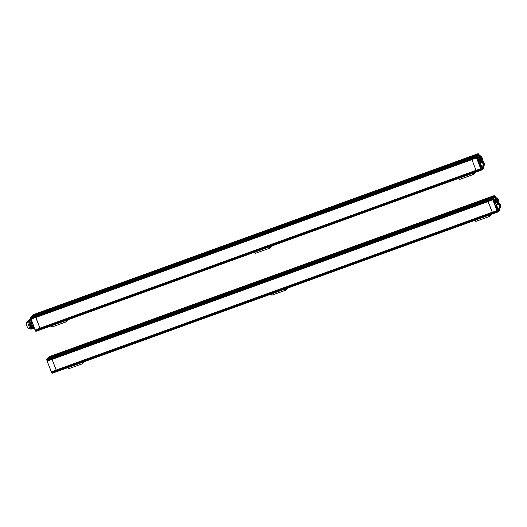 <?xml version="1.0" encoding="UTF-8"?>
<svg xmlns="http://www.w3.org/2000/svg" width="527" height="527" viewBox="0 0 527 527"><rect width="100%" height="100%" fill="white"/><g stroke="black" fill="none" stroke-linecap="round" stroke-linejoin="round"><path stroke-width="0.79" d="M47.298 359.262L51.56 357.569L51.488 358.129L51.56 357.569A3.063 0.639 -109.9 0 1 51.646 357.313A3.063 0.639 70.1 0 0 51.56 357.569L487.679 199.713A3.063 0.639 -109.9 0 1 487.765 199.456A3.063 0.639 70.1 0 0 487.679 199.713L487.607 200.273L487.679 199.713L492.712 198.264L492.771 199.812L496.968 210.589L497.89 211.597L498.134 210.523L498.239 211.327M493.456 197.546L493.114 197.006L488.47 198.686L487.765 199.456L491.849 197.981A3.063 0.639 70.1 0 0 491.757 198.238L491.987 198.178A2.912 0.606 70.1 0 1 492.047 198.073L492.765 197.684M47.97 358.064L488.904 198.211L493.964 196.683L494.524 197.691L493.806 198.481L493.456 197.138M494.161 195.807L489.84 197.19L488.904 198.211L493.964 196.683L494.609 195.958M493.997 195.728L489.866 197.19M493.272 213.652A3.063 0.639 -109.9 0 1 493.213 213.692A3.063 0.639 -109.9 0 1 493.094 213.685L492.481 213.099L493.094 213.685L497.356 212.025M52.318 373.195L51.475 372.694L51.995 373.109L51.712 372.635L56.363 370.955L56.646 371.423L56.191 370.316L51.541 371.845L56.198 370.125L51.554 371.805L492.31 212.282L496.948 210.622L497.099 211.347L492.455 213.027L492.31 212.46L492.481 213.099L497.126 211.419L497.699 211.992L497.89 211.597M56.29 370.026L497.35 210.774L492.31 212.282L487.778 200.971L488.121 201.498L492.771 199.812L47.022 360.942M492.653 198.751L487.745 200.899L487.607 200.273L487.778 200.971L492.422 199.292L492.752 199.805L493.002 199.358L497.409 210.714M492.093 197.711L492.514 197.869M493.417 197.078L494.221 195.787L494.616 195.972L494.194 195.8M492.883 197.73L493.114 197.006L488.47 198.686L487.765 199.456L51.646 357.313L52.351 356.542L47.713 358.222M494.102 199.773A2.141 0.448 70.1 0 0 494.491 202.025A2.141 0.448 70.1 0 0 495.597 203.778A2.141 0.448 70.1 0 0 495.288 201.61A2.141 0.448 70.1 0 0 494.142 199.746A2.141 0.448 70.1 0 0 494.102 199.773M495.887 197.809L494.616 195.972L495.716 198.007M493.305 198.376L493.483 197.217L493.12 197.006M498.338 210.332L499.253 210.313L499.899 209.594L499.728 209.983M499.906 209.588L499.517 208.593L499.846 209.904L498.595 210.826L498.206 209.838L498.931 209.041L499.313 210.036L498.47 210.662M498.226 211.623L499.049 210.728M497.442 211.894L497.178 212.21A3.063 0.639 70.1 0 0 497.297 212.216A3.063 0.639 70.1 0 0 497.356 212.177L57.094 371.548A3.063 0.639 -109.9 0 1 56.975 371.542L52.898 373.024A3.063 0.639 -109.9 0 0 53.01 373.024A3.063 0.639 -109.9 0 0 53.069 372.984M492.897 199.726L493.002 199.358M497.053 197.816A2.371 0.494 70.1 0 0 496.954 197.744A2.371 0.494 70.1 0 0 496.836 197.73L496.414 197.882A2.371 0.494 70.1 0 0 496.368 197.915A2.371 0.494 70.1 0 0 496.803 200.405A2.371 0.494 70.1 0 0 498.028 202.348L497.185 202.651A2.371 0.494 -109.9 0 1 495.914 200.589A2.371 0.494 -109.9 0 1 495.571 198.192A2.371 0.494 70.1 0 0 495.525 198.218A2.371 0.494 70.1 0 0 495.96 200.708A2.371 0.494 70.1 0 0 497.185 202.651L496.763 202.803A2.371 0.494 -109.9 0 1 495.492 200.741A2.371 0.494 -109.9 0 1 495.149 198.343L496.414 197.882A2.371 0.494 70.1 0 0 496.849 200.523A2.371 0.494 70.1 0 0 498.028 202.348L498.45 202.19A2.371 0.494 70.1 0 0 498.529 202.105A2.371 0.494 70.1 0 0 498.562 201.986M497.066 198.376A1.686 0.349 -109.9 0 1 497.073 198.376A1.686 0.349 -109.9 0 1 497.429 198.692M498.292 201.07A1.686 0.349 -109.9 0 1 498.219 201.545A1.686 0.349 -109.9 0 1 498.213 201.545M498.476 201.004A1.838 0.382 -109.9 0 1 498.318 201.624A1.838 0.382 -109.9 0 1 497.429 200.043A1.838 0.382 -109.9 0 1 497.099 198.251A1.838 0.382 -109.9 0 1 497.126 198.205A1.838 0.382 -109.9 0 1 497.613 198.626M497.712 198.593A2.22 0.461 70.1 0 0 497.139 197.836A2.22 0.461 70.1 0 0 497.435 200.293A2.22 0.461 70.1 0 0 498.614 201.92A2.22 0.461 70.1 0 0 498.568 200.965M496.836 197.73A2.371 0.494 70.1 0 0 497.271 200.372A2.371 0.494 70.1 0 0 498.45 202.19M497.574 204.654A2.371 0.494 -109.9 0 1 497.554 203.297A2.371 0.494 70.1 0 0 497.508 203.33A2.371 0.494 70.1 0 0 497.574 204.654M497.152 204.812A2.371 0.494 -109.9 0 1 497.126 203.448L498.397 202.994A2.371 0.494 70.1 0 0 498.423 204.351A2.371 0.494 70.1 0 1 498.351 203.027A2.371 0.494 70.1 0 1 498.397 202.994L498.819 202.842A2.371 0.494 70.1 0 0 498.845 204.199M499.049 203.488A1.686 0.349 -109.9 0 1 499.056 203.488A1.686 0.349 -109.9 0 1 499.412 203.804M499.115 204.127A1.838 0.382 -109.9 0 1 499.082 203.363A1.838 0.382 -109.9 0 1 499.109 203.317A1.838 0.382 -109.9 0 1 499.596 203.738M500.459 206.116A1.838 0.382 -109.9 0 1 500.426 206.722M500.472 207.111A2.22 0.461 70.1 0 0 500.597 207.025A2.22 0.461 70.1 0 0 500.551 206.077M499.695 203.705A2.22 0.461 70.1 0 0 499.122 202.948A2.22 0.461 70.1 0 0 499.016 204.133A1.838 0.382 70.1 0 0 499.346 206.077A1.838 0.382 70.1 0 0 500.294 207.579A1.838 0.382 70.1 0 0 500.354 207.513A1.838 0.382 70.1 0 0 500.386 207.381M500.354 207.513L500.439 207.322A1.686 0.349 70.1 0 0 500.136 205.682A1.686 0.349 70.1 0 0 499.319 204.226A1.686 0.349 70.1 0 0 499.207 204.239A1.686 0.349 70.1 0 0 499.576 206.176A1.686 0.349 70.1 0 0 500.439 207.322A2.371 0.494 70.1 0 0 500.512 207.216A2.371 0.494 70.1 0 0 500.545 207.098M500.037 205.55L500.228 207.144L499.273 204.502L500.037 205.55M500.294 207.579L498.18 208.343A1.838 0.382 -109.9 0 1 497.231 206.841A1.838 0.382 -109.9 0 1 496.895 204.911A1.838 0.382 -109.9 0 1 496.928 204.891L499.043 204.127M496.842 205.082L496.704 205.135A1.686 0.349 70.1 0 0 496.948 206.841A1.686 0.349 70.1 0 0 497.85 208.303L497.989 208.251M496.902 204.911A2.22 0.461 70.1 0 0 496.632 204.647A2.22 0.461 70.1 0 0 496.928 207.104A2.22 0.461 70.1 0 0 498.107 208.725A2.22 0.461 70.1 0 0 498.14 208.349M496.546 204.628A2.371 0.494 70.1 0 0 496.441 204.555A2.371 0.494 70.1 0 0 496.329 204.535A2.371 0.494 70.1 0 0 496.763 207.177A2.371 0.494 70.1 0 0 497.943 209.002A2.371 0.494 70.1 0 0 498.022 208.916A2.371 0.494 70.1 0 0 498.055 208.791M497.943 209.002L497.719 209.081A2.371 0.494 -109.9 0 1 497.6 209.067A2.371 0.494 -109.9 0 1 496.533 207.263A2.371 0.494 -109.9 0 1 496.019 204.707A2.371 0.494 -109.9 0 1 496.098 204.621L496.329 204.535M497.56 209.048A2.312 0.481 -109.9 0 1 497.528 209.028A2.312 0.481 -109.9 0 1 496.487 207.269A2.312 0.481 -109.9 0 1 495.986 204.779A2.312 0.481 -109.9 0 1 496.006 204.746M499.813 205.649L500.097 207.025L499.247 204.687L499.813 205.649M499.247 204.641L500.123 207.052M497.751 200.813L498.285 200.379L498.45 200.767L497.877 201.05M498.562 200.682L498.397 200.26L498.562 200.682M498.292 199.878L498.12 199.549L498.292 199.878M498.015 199.259L497.844 198.837L498.015 199.259M499.385 204.278L499.774 204.14L499.543 204.45M499.26 204.199L499.8 203.765M499.998 204.371L499.827 203.949L499.998 204.371M500.222 205.049L500.103 204.66L500.222 205.049M500.545 205.787L500.38 205.372L500.545 205.787M495.215 196.914L495.097 196.268L495.215 196.914M493.18 198.738L493.061 198.099L493.18 198.738M492.086 198.152L492.587 197.697L492.547 198.06M499.734 208.547L499.616 207.908L499.734 208.547M497.916 210.945L497.798 210.306L497.916 210.945M31.047 317.346L35.302 315.653L35.23 316.22L35.302 315.653A3.063 0.639 -109.9 0 1 35.388 315.403A3.063 0.639 70.1 0 0 35.302 315.653L471.421 157.804A3.063 0.639 -109.9 0 1 471.507 157.547A3.063 0.639 70.1 0 0 471.421 157.804L471.349 158.363L471.421 157.804L476.059 156.196L476.461 156.348L476.513 157.902L471.869 159.582L471.52 159.062L471.869 159.582L30.941 319.131M477.198 155.636L476.863 155.096L472.212 156.776L471.507 157.547L475.591 156.071A3.063 0.639 70.1 0 0 475.506 156.321L475.729 156.269A2.912 0.606 70.1 0 1 475.789 156.157L476.507 155.775M31.739 316.207L472.647 156.302L477.884 154.78L478.272 155.775L477.548 156.572L477.198 155.228M477.903 153.897L473.582 155.281L472.647 156.302L477.706 154.773L478.364 154.049L477.976 153.871L478.747 155.057L478.364 154.049M477.739 153.818L473.615 155.274M477.014 171.743A3.063 0.639 -109.9 0 1 476.955 171.782A3.063 0.639 -109.9 0 1 476.843 171.776L476.224 171.189L476.843 171.776L481.474 170.063M35.111 330.258L476.052 170.366L480.696 168.712L480.841 169.43L476.197 171.117L476.052 170.55L476.224 171.189L480.868 169.503L481.441 170.076L481.006 170.241M471.882 159.576L476.052 170.366L480.696 168.686L481.632 169.687L481.876 168.614L481.988 169.411M476.395 156.835L471.494 158.989L471.349 158.363L471.52 159.062L476.164 157.375L476.5 157.896L476.744 157.448L481.151 168.805L480.696 168.712L481.151 168.805M475.841 155.801L476.256 155.952M477.159 155.169L477.969 153.877L477.475 154.003L477.936 153.884M476.625 155.821L476.863 155.09L472.218 156.776L471.507 157.547L35.388 315.403L36.099 314.626L31.449 316.312L30.869 317.023L31.297 316.865M479.629 155.9L478.747 155.057M477.054 156.46L477.225 155.3L476.863 155.09M482.08 168.423L483.588 167.994L483.042 166.031M482.995 168.396L482.337 168.917L482.014 168.258L482.673 167.131L483.061 168.126L482.607 168.409L482.995 168.396M482.475 169.213L482.093 169.628L482.449 168.772M39.927 328.249L480.71 168.673L476.527 157.896M476.513 157.902L476.744 157.448M479.227 157.105A2.371 0.494 -109.9 0 1 479.313 156.275A2.371 0.494 70.1 0 0 479.267 156.308A2.371 0.494 70.1 0 0 479.227 157.105M478.806 157.257A2.371 0.494 -109.9 0 1 478.891 156.427L480.156 155.972A2.371 0.494 70.1 0 0 480.288 157.718A2.371 0.494 70.1 0 1 480.11 156.005A2.371 0.494 70.1 0 1 480.156 155.972L480.578 155.821A2.371 0.494 70.1 0 0 481.013 158.456A2.371 0.494 70.1 0 0 482.192 160.28A2.371 0.494 70.1 0 0 482.277 160.195A2.371 0.494 70.1 0 0 482.31 160.076M480.808 156.466A1.686 0.349 -109.9 0 1 480.815 156.466A1.686 0.349 -109.9 0 1 481.177 156.782M482.034 159.161A1.686 0.349 -109.9 0 1 481.961 159.635A1.686 0.349 -109.9 0 1 481.955 159.635M482.218 159.088A1.838 0.382 -109.9 0 1 482.06 159.714A1.838 0.382 -109.9 0 1 481.171 158.126A1.838 0.382 -109.9 0 1 480.841 156.341A1.838 0.382 -109.9 0 1 480.868 156.295A1.838 0.382 -109.9 0 1 481.362 156.717M481.494 158.897L481.968 158.732L481.434 156.69A2.22 0.461 70.1 0 0 480.881 155.926A2.22 0.461 70.1 0 0 481.177 158.383A2.22 0.461 70.1 0 0 482.357 160.004A2.22 0.461 70.1 0 0 482.317 159.055L481.619 159.141M481.296 160.61L481.77 160.432A2.371 0.494 70.1 0 1 481.329 160.083A2.371 0.494 70.1 0 0 481.77 160.432L482.192 160.28M481.322 162.744A2.371 0.494 -109.9 0 1 481.296 161.387A2.371 0.494 70.1 0 0 481.25 161.42A2.371 0.494 70.1 0 0 481.322 162.744M480.894 162.896A2.371 0.494 -109.9 0 1 480.822 161.572M482.791 161.578A1.686 0.349 -109.9 0 1 482.798 161.578A1.686 0.349 -109.9 0 1 483.154 161.894M482.982 162.303A1.838 0.382 70.1 0 0 482.877 162.224A1.838 0.382 -109.9 0 1 482.824 161.446A1.838 0.382 -109.9 0 1 482.851 161.407A1.838 0.382 -109.9 0 1 483.338 161.829M484.201 164.2A1.838 0.382 -109.9 0 1 484.175 164.806M484.214 165.201A2.22 0.461 70.1 0 0 484.339 165.116A2.22 0.461 70.1 0 0 484.293 164.167L483.806 163.574M483.002 162.283L483.417 161.796A2.22 0.461 70.1 0 0 482.864 161.038A2.22 0.461 70.1 0 0 482.758 162.224M482.778 161.018A2.371 0.494 70.1 0 0 482.679 160.946A2.371 0.494 70.1 0 0 482.561 160.926A2.371 0.494 70.1 0 0 482.587 162.283M481.158 161.433L482.139 161.078A2.371 0.494 70.1 0 0 482.165 162.441A2.371 0.494 70.1 0 1 482.093 161.11A2.371 0.494 70.1 0 1 482.139 161.078L482.561 160.926M479.715 157.092A2.371 0.494 70.1 0 0 479.616 157.02A2.371 0.494 70.1 0 0 479.498 157.006L479.076 157.158A2.371 0.494 70.1 0 0 479.03 157.191A2.371 0.494 70.1 0 0 479.465 159.681A2.371 0.494 70.1 0 0 480.69 161.624L479.847 161.927A2.371 0.494 -109.9 0 1 478.575 159.865A2.371 0.494 -109.9 0 1 478.226 157.468A2.371 0.494 70.1 0 0 478.18 157.494A2.371 0.494 70.1 0 0 478.615 159.984A2.371 0.494 70.1 0 0 479.847 161.927L479.418 162.079A2.371 0.494 -109.9 0 1 478.147 160.017A2.371 0.494 -109.9 0 1 477.805 157.619L479.076 157.158A2.371 0.494 70.1 0 0 479.511 159.8A2.371 0.494 70.1 0 0 480.69 161.624L481.111 161.473A2.371 0.494 70.1 0 0 481.191 161.381A2.371 0.494 70.1 0 0 481.223 161.262M479.728 157.659A1.686 0.349 -109.9 0 1 479.728 157.652A1.686 0.349 -109.9 0 1 480.09 157.968M480.953 160.346A1.686 0.349 -109.9 0 1 480.874 160.821L480.874 160.821M481.138 160.28A1.838 0.382 -109.9 0 1 480.98 160.9A1.838 0.382 -109.9 0 1 480.084 159.319A1.838 0.382 -109.9 0 1 479.754 157.527A1.838 0.382 -109.9 0 1 479.781 157.481A1.838 0.382 -109.9 0 1 480.275 157.902M480.057 159.246L480.512 159.082L480.354 157.876A2.22 0.461 70.1 0 0 479.801 157.112A2.22 0.461 70.1 0 0 480.097 159.569A2.22 0.461 70.1 0 0 481.276 161.196A2.22 0.461 70.1 0 0 481.23 160.241L480.664 159.477L480.209 159.641M479.498 157.006A2.371 0.494 70.1 0 0 479.932 159.648A2.371 0.494 70.1 0 0 481.111 161.473M482.949 162.329A1.686 0.349 70.1 0 0 483.318 164.259A1.686 0.349 70.1 0 0 484.181 165.412A1.686 0.349 70.1 0 0 483.885 163.772A1.686 0.349 70.1 0 0 483.061 162.316A1.686 0.349 70.1 0 0 482.949 162.329M483.779 163.64L483.97 165.234L483.015 162.586L483.779 163.64M483.061 162.316L482.877 162.224A1.838 0.382 70.1 0 0 482.785 162.211A1.838 0.382 70.1 0 0 482.752 162.237A1.838 0.382 70.1 0 0 483.088 164.167A1.838 0.382 70.1 0 0 484.036 165.669A1.838 0.382 70.1 0 0 484.102 165.603A1.838 0.382 70.1 0 0 484.129 165.471M484.036 165.669L481.928 166.433A1.838 0.382 -109.9 0 1 480.973 164.931A1.838 0.382 -109.9 0 1 480.637 163.001A1.838 0.382 -109.9 0 1 480.677 162.975L482.785 162.211M480.584 163.172L480.446 163.225A1.686 0.349 70.1 0 0 480.69 164.925A1.686 0.349 70.1 0 0 481.592 166.387L481.731 166.341M480.644 163.001A2.22 0.461 70.1 0 0 480.374 162.731A2.22 0.461 70.1 0 0 480.67 165.188A2.22 0.461 70.1 0 0 481.849 166.815A2.22 0.461 70.1 0 0 481.889 166.44M480.288 162.711A2.371 0.494 70.1 0 0 480.189 162.639A2.371 0.494 70.1 0 0 480.071 162.626A2.371 0.494 70.1 0 0 480.505 165.267A2.371 0.494 70.1 0 0 481.685 167.092A2.371 0.494 70.1 0 0 481.764 167A2.371 0.494 70.1 0 0 481.797 166.881M481.685 167.092L481.461 167.171A2.371 0.494 -109.9 0 1 481.342 167.158A2.371 0.494 -109.9 0 1 480.281 165.346A2.371 0.494 -109.9 0 1 479.768 162.797A2.371 0.494 -109.9 0 1 479.847 162.705L480.071 162.626M481.303 167.131A2.312 0.481 -109.9 0 1 481.27 167.118A2.312 0.481 -109.9 0 1 480.235 165.359A2.312 0.481 -109.9 0 1 479.728 162.869A2.312 0.481 -109.9 0 1 479.748 162.836M483.832 165.109L482.989 162.777L483.839 165.116M482.989 162.724L483.865 165.142M480.631 159.016L480.762 159.431L480.512 159.082M481.006 159.806L480.887 159.424L481.006 159.806M480.67 158.746L480.499 158.416L480.67 158.746M480.947 159.246L480.782 158.825L480.947 159.246M481.23 159.562L481.059 159.233L481.23 159.562M480.789 158.62L480.67 158.232L480.789 158.62M482.31 158.765L482.139 158.35L482.31 158.765M482.034 157.968L481.862 157.639L482.034 157.968M481.757 157.349L481.586 156.927L481.757 157.349M483.134 162.362L483.516 162.224L483.285 162.54M483.74 162.461L483.569 162.039L483.74 162.461M483.964 163.133L483.845 162.744L483.964 163.133M484.293 163.877L484.122 163.456L484.293 163.877M478.964 154.997L478.845 154.358L478.964 154.997M476.922 156.829L476.81 156.19L476.922 156.829M475.835 156.242L476.329 155.788L476.296 156.15M483.476 166.637L483.358 165.998L483.476 166.637M481.658 169.035L481.54 168.396L481.658 169.035M49.446 356.726L53.754 355.046M48.695 357.089L48.023 357.826L52.786 356.068L53.701 355.066L489.82 197.21L488.904 198.211L52.786 356.068L53.701 355.066L49.67 356.522M56.198 370.125L52.021 359.348L47.259 360.955L51.909 359.276L51.488 358.129L51.633 358.755L46.982 360.435L46.969 359.302M497.356 210.905L56.191 370.316L56.336 370.883L51.686 372.563L46.982 360.909L47.008 360.508L51.633 358.755M52.792 372.938L57.087 371.548A3.063 0.639 -109.9 0 0 57.153 371.509M47.338 358.861L51.646 357.313L52.351 356.542L488.47 198.686L47.707 358.222L47.127 358.933L47.588 358.307M47.364 359.124L46.738 359.684M51.989 359.348L47.199 361.041M476.843 171.776L40.724 329.632A3.063 0.639 70.1 0 0 40.836 329.638A3.063 0.639 -109.9 0 1 40.724 329.632L36.64 331.108A3.063 0.639 -109.9 0 0 36.752 331.114A3.063 0.639 -109.9 0 0 36.811 331.075M32.437 315.172L31.719 316.174L36.528 314.158L37.443 313.15L473.562 155.294L472.647 156.302L36.528 314.158L37.443 313.15L473.582 155.281M35.731 317.432L31.086 319.118L30.757 318.598L35.401 316.911L35.652 317.366L35.23 316.22L35.375 316.839L30.724 318.525L30.711 317.392M39.947 328.209L35.184 329.968L39.947 328.209L35.764 317.432M35.23 330.785L35.737 331.193L35.461 330.725L40.105 329.046L40.388 329.513L39.933 328.407L40.078 328.973L35.428 330.653L31.119 319.112M36.534 331.028L481.184 170.175M33.122 314.869L31.956 316.128M32.562 315.093L33.412 314.612M31.08 316.944L35.388 315.403L36.093 314.632L472.212 156.776L31.449 316.312M31.225 317.07L30.48 317.774M35.098 330.126L35.461 330.725L35.289 330.086L481.098 168.996M35.744 317.438L471.863 159.582L30.77 319.026M34.499 328.505A5.053 1.047 -109.9 0 1 34.446 328.532A5.053 1.047 -109.9 0 1 31.883 324.527A5.053 1.047 -109.9 0 1 30.869 319.151A5.053 1.047 70.1 0 0 31.883 324.527A5.053 1.047 70.1 0 0 34.446 328.532L34.499 328.512M32.654 328.696L32.042 328.914A4.591 0.955 -109.9 0 1 29.664 325.159A4.591 0.955 -109.9 0 1 28.82 320.337A4.591 0.955 -109.9 0 1 28.913 320.278L29.525 320.054M30.731 319.619A5.053 1.047 70.1 0 0 30.559 323.44A5.053 1.047 70.1 0 0 33.609 328.835A5.053 1.047 70.1 0 0 33.609 328.835L34.446 328.532M33.603 328.835L33.32 328.94A5.053 1.047 -109.9 0 1 30.612 324.546A5.053 1.047 -109.9 0 1 29.881 319.434L30.158 319.336A5.053 1.047 70.1 0 0 30.895 324.441A5.053 1.047 70.1 0 0 33.603 328.835A5.053 1.047 70.1 0 1 30.994 324.704A5.053 1.047 70.1 0 1 30.065 319.402A5.053 1.047 70.1 0 1 30.164 319.336L30.836 319.092M33.445 328.841A5.053 1.047 -109.9 0 1 33.076 328.907L32.7 328.723A4.743 0.988 -109.9 0 1 30.395 324.625A4.743 0.988 -109.9 0 1 29.545 320.001L29.71 319.619A5.053 1.047 -109.9 0 1 30.039 319.434M33.076 328.907A5.053 1.047 -109.9 0 1 30.612 324.546A5.053 1.047 -109.9 0 1 29.71 319.619M32.872 328.762A4.743 0.988 -109.9 0 1 30.395 324.625A4.743 0.988 -109.9 0 1 29.644 319.863M27.865 320.884A4.407 0.916 -109.9 0 1 27.918 320.838L28.88 320.291A4.591 0.955 -109.9 0 0 28.82 320.337A4.591 0.955 -109.9 0 0 29.637 325.08A4.591 0.955 -109.9 0 0 32.009 328.92L30.922 329.118A4.407 0.916 -109.9 0 1 28.642 325.429A4.407 0.916 -109.9 0 1 27.865 320.884A4.407 0.916 -109.9 0 1 27.918 320.838L27.147 321.457C25.77 323.604 26.225 325.976 28.511 328.571L30.922 329.118A4.407 0.916 -109.9 0 1 28.642 325.429A4.407 0.916 -109.9 0 1 27.865 320.884M67.7 367.708A2.141 0.448 70.1 0 0 68.53 368.795L82.607 363.696A2.141 0.448 -109.9 0 0 82.653 363.67L84.504 361.627M81.995 362.536L82.298 362.833L82.871 362.22M82.607 363.696A2.141 0.448 -109.9 0 1 81.784 362.609M68.53 368.795A2.141 0.448 70.1 0 0 68.569 368.768L82.561 363.702M489.339 215.095L489.642 215.391L490.215 214.779M491.823 214.219L489.998 216.228A2.141 0.448 -109.9 0 1 489.952 216.254A2.141 0.448 -109.9 0 1 489.128 215.174M475.044 220.266A2.141 0.448 70.1 0 0 475.874 221.353A2.141 0.448 70.1 0 0 475.914 221.327L489.906 216.261M35.783 317.478L471.902 159.628L476.039 170.3L39.92 328.156L35.856 317.399M378.043 206.643L476.224 171.189L378.07 206.716M373.34 194.516L471.52 159.062L373.366 194.588M373.353 194.549L35.388 316.879M378.057 206.676L40.092 329.006M473.081 173.185L473.384 173.482L473.957 172.869M475.571 172.309L473.74 174.318A2.141 0.448 -109.9 0 1 473.701 174.345A2.141 0.448 -109.9 0 1 472.871 173.258M458.786 178.357A2.141 0.448 70.1 0 0 459.616 179.443A2.141 0.448 70.1 0 0 459.656 179.417L473.648 174.351M495.696 203.89A2.299 0.474 -109.9 0 1 495.65 203.923A2.299 0.474 -109.9 0 1 494.425 201.927A2.299 0.474 -109.9 0 1 494.089 199.601A2.299 0.474 -109.9 0 1 495.275 201.485A2.299 0.474 -109.9 0 1 495.696 203.89M285.417 288.908L285.72 289.204L286.293 288.592M287.907 288.032L286.075 290.041A2.141 0.448 -109.9 0 1 286.036 290.067A2.141 0.448 -109.9 0 1 285.206 288.98M271.122 294.079A2.141 0.448 70.1 0 0 271.952 295.166A2.141 0.448 70.1 0 0 271.991 295.14L285.983 290.074M254.864 252.169A2.141 0.448 70.1 0 0 255.694 253.25L269.778 248.158A2.141 0.448 -109.9 0 0 269.817 248.125L271.668 246.083M269.159 246.992L269.462 247.295L270.035 246.676M269.778 248.158A2.141 0.448 -109.9 0 1 268.948 247.071M255.694 253.25A2.141 0.448 70.1 0 0 255.733 253.223L269.725 248.158M52.041 359.394L488.16 201.538L492.297 212.21L56.178 370.066L52.114 359.309M394.301 248.553L492.455 213.027L394.328 248.625M389.598 236.425L487.778 200.971L389.624 236.498M389.611 236.458L51.646 358.788M394.315 248.592L56.349 370.916M65.737 320.62L66.04 320.923L66.613 320.304M68.227 319.751L66.395 321.76A2.141 0.448 -109.9 0 1 66.356 321.786A2.141 0.448 -109.9 0 1 65.526 320.699M51.442 325.798A2.141 0.448 70.1 0 0 52.272 326.885A2.141 0.448 70.1 0 0 52.311 326.852L66.303 321.793M493.397 198.317L492.962 198.798L492.712 198.264M499.221 207.335L499.3 207.941M493.694 196.979L494.023 196.828L493.694 196.979M494.142 196.696L493.496 197.236M493.483 197.203L494.115 196.848M494.464 197.355L494.3 196.927M493.45 197.737L494.524 197.691M493.509 197.895L494.333 197.599L493.674 198.317M493.608 198.389L493.417 197.487M498.397 210.49L498.832 210.154M498.997 210.075L498.298 210.24M498.865 209.239L499.313 210.036M499.253 209.7L498.246 210.082M499.089 209.272L498.68 209.436M498.437 210.596L498.206 209.838M498.193 211.637L498.733 211.123M52.852 373.004L497.6 211.498M497.455 211.261L497.126 211.419L497.429 211.189M51.909 359.276L492.877 199.358M492.725 199.061L492.396 199.219L492.752 199.134M492.389 198.086L492.251 198.593L46.653 360.033L47.562 358.795A3.063 0.639 -109.9 0 0 47.476 359.045L47.423 359.078M492.962 198.798L492.791 198.356M497.699 211.004L497.271 209.858M498.219 200.642L497.817 198.653M498.437 200.695L497.804 200.919M500.597 205.965L500.064 205.484M499.892 205.082L499.682 204.404M499.734 204.087L499.8 204.417M495.499 197.368L494.991 196.064L495.499 197.368M495.308 197.77L495.446 197.678C495.835 197.697 494.965 195.168 494.622 195.866L494.589 195.906M493.463 199.199L492.956 197.895L493.463 199.199M499.484 207.875L500.011 209.008L499.662 207.809M499.135 207.506C499.484 206.808 500.347 209.338 499.958 209.318L499.84 209.397M498.199 211.406L497.692 210.102L498.199 211.406M47.074 359.23L47.549 358.782M481.454 161.328L481.316 160.972L481.454 161.328M477.139 156.407L476.711 156.881L476.461 156.348M479.458 156.091L479.063 155.913M477.436 155.07L477.765 154.912L477.436 155.07M477.508 155.188L477.857 154.938M477.818 154.978L477.245 155.32M478.206 155.439L478.042 155.017M477.198 155.821L478.272 155.775M477.258 155.979L478.075 155.682L477.422 156.4M477.35 156.479L477.159 155.577M483.641 167.672L483.252 166.677M482.139 168.581L482.58 168.245M482.745 168.166L482.047 168.33M482.673 167.131L483.061 168.126M482.995 167.79L481.988 168.172M482.831 167.362L482.429 167.527M482.139 168.831L481.955 167.922M36.06 331.285L481.342 169.582M481.204 169.351L480.868 169.503L481.171 169.279M31.1 319.118L476.619 157.448M476.467 157.151L476.164 157.375L476.494 157.224M476.131 156.176L476 156.684L30.401 318.124L31.086 317.221M477.007 157.757L476.546 156.447L475.664 156.302M481.441 169.088L481.013 167.948M479.754 158.093L480.479 157.929M481.276 160.129L480.611 160.471M480.776 159.417L480.202 159.622M480.835 156.908L481.559 156.743M482.357 158.943L481.698 159.279M482.179 158.779L481.546 159.009M482.818 162.013L483.542 161.848M483.634 163.166L483.424 162.487M483.483 162.171L483.542 162.507M479.241 155.458L478.733 154.154L479.241 155.458M478.364 153.956L478.364 153.956C478.714 153.258 479.577 155.788 479.188 155.768L479.05 155.86M477.205 157.29L476.698 155.979L477.205 157.29M483.233 165.959L483.76 167.099L483.404 165.9M481.941 169.496L481.434 168.185L481.941 169.496M49.09 356.904L48.214 358.037M47.107 361.008L51.369 371.996L47.114 361.015M33.188 314.817L37.443 313.15L33.267 314.731M36.554 331.114L35.836 331.299L35.204 330.712M35.111 330.073L30.862 319.105L35.111 330.08M31.468 316.806L31.31 316.879A3.063 0.639 -109.9 0 0 31.218 317.135L31.165 317.168M35.836 331.299L36.594 331.094M30.816 317.313L31.33 316.391M488.121 201.498L52.002 359.348L492.903 199.713M56.975 371.542L493.094 213.685M498.213 209.957L498.904 209.199M491.922 198.211L492.804 198.356M493.265 199.667L492.969 198.784M497.705 210.991L497.719 211.992M497.956 201.195L498.555 200.978C499.24 201.894 497.62 197.421 497.692 198.6L497.093 198.817M500.301 206.169L500.531 206.083C501.223 207.006 499.603 202.526 499.675 203.712L499.076 203.929M493.272 199.601L493.41 199.509C493.799 199.529 492.929 196.999 492.587 197.697M497.883 211.847L498.14 211.716C498.529 211.735 497.666 209.206 497.317 209.904M46.877 359.302L47.114 358.94M479.043 155.926L478.747 155.043M482.798 168.811L483.588 167.994M481.955 168.041L482.646 167.283M481.612 169.51L481.447 169.081M483.259 166.684L482.963 165.419M480.354 157.876C480.275 156.697 481.895 161.17 481.21 160.254M481.434 156.69C481.362 155.505 482.982 159.984 482.297 159.062M483.417 161.796C483.345 160.616 484.965 165.089 484.28 164.174M477.014 157.685L477.152 157.593C477.541 157.619 476.678 155.09 476.329 155.788M483.569 167.494L483.7 167.408C484.089 167.428 483.226 164.898 482.877 165.597M481.625 169.938L481.882 169.799C482.271 169.826 481.408 167.296 481.059 167.994M52.805 373.03L52.094 373.208M30.619 317.392L30.856 317.023M475.874 221.353L489.952 216.254M459.616 179.443L473.701 174.345M271.952 295.166L286.036 290.067M53.721 355.046L489.84 197.19M52.272 326.885L66.356 321.786"/></g></svg>
